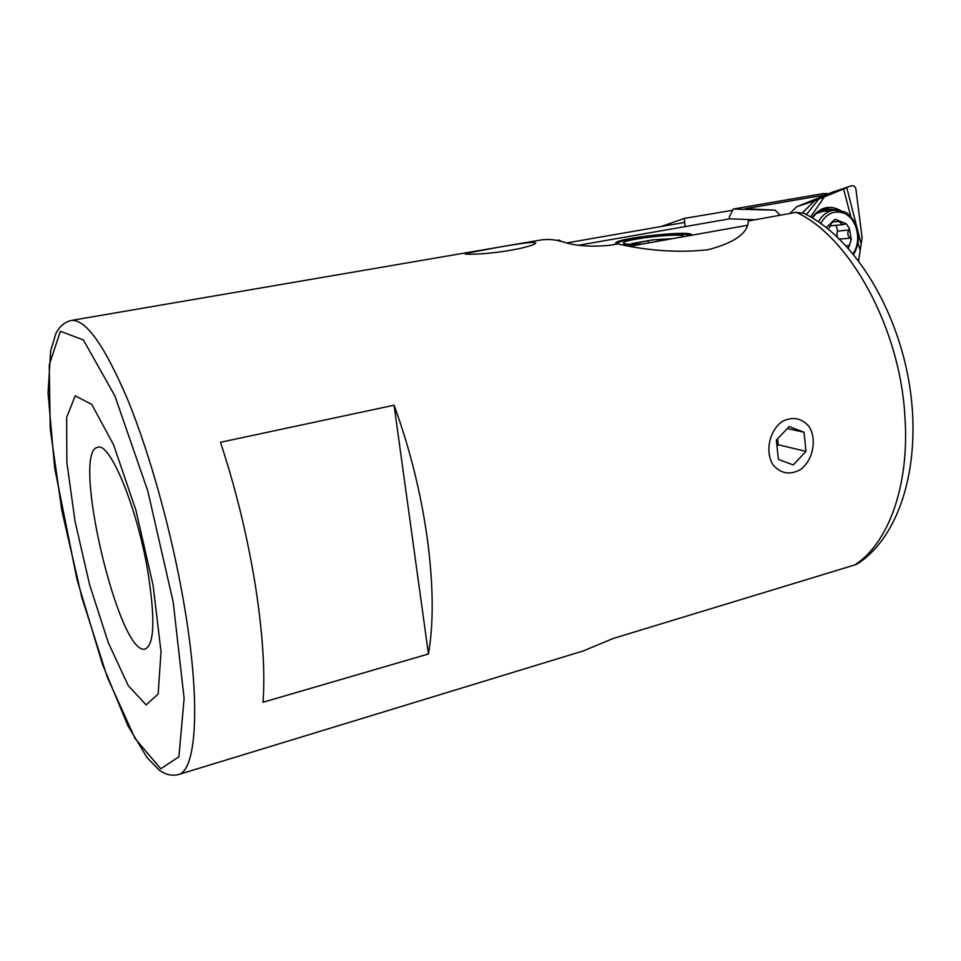 <?xml version="1.0" encoding="UTF-8"?>
<svg xmlns="http://www.w3.org/2000/svg" width="961" height="961" viewBox="0 0 961 961"><rect width="100%" height="100%" fill="white"/><g stroke="black" fill="none" stroke-linecap="round" stroke-linejoin="round"><path stroke-width="1.44" d="M255.049 583.471C262.641 631.545 265.296 671.138 263.014 702.263L428.45 653.973C433.759 623.437 433.411 585.189 427.393 539.217C420.918 492.849 409.806 448.174 394.058 405.206L220.477 442.3C235.529 487.876 247.061 534.929 255.049 583.471M539.265 240.25L540.49 240.046C547.866 238.881 555.65 239.577 563.831 242.136C575.831 246.004 591.243 247.049 610.043 245.271L617.635 243.926C649.119 250.989 679.211 252.923 707.921 249.74C734.492 242.821 747.958 233.235 748.331 220.97L796.225 212.333L803.852 213.294C854.029 237.679 897.598 308.709 909.731 386.322C921.563 463.815 900.637 535.541 857.765 563.663L854.822 564.936C888.168 543.614 909.803 485.617 904.926 416.606C900.073 327.497 849.212 236.178 796.225 212.333M559.062 240.839L558.978 240.022L556.887 240.382M558.978 240.022L561.536 241.463M661.192 226.52L684.316 218.411L685.097 226.604L684.7 222.435L566.654 242.941M732.618 210.279L684.316 218.411M178.41 774.578L583.399 650.885L613.298 638.44L854.822 564.936M466.097 254.148L464.74 253.62L498.447 247.253C511.3 245.067 536.827 240.634 535.685 243.349C528.634 248.37 487.659 255.061 466.097 254.148M147.634 570.257C136.798 506.759 109.938 442.312 97.962 447.249C70.369 449.94 118.996 657.372 145.255 649.011C154.493 644.375 155.286 618.127 147.634 570.257M153.135 585.501L135.897 510.219L113.578 444.787L91.751 404.389L75.198 395.788L66.657 417.434L66.85 462.361L75.042 521.342L89.589 584.648L108.257 642.573L128.233 685.601L146.12 704.893L158.145 694.01L161.016 651.858L153.135 585.501M428.45 653.973L394.058 405.206M630.332 246.172L747.574 225.27M809.21 426.732C801.642 417.843 792.525 416.173 781.858 421.723C769.136 431.033 764.896 452.114 773.137 465.028C780.909 473.761 790.038 475.275 800.549 469.557C812.994 460.211 817.162 439.67 809.21 426.732M789.233 426.54L776.332 440.162L778.41 459.43L793.269 464.932L806.003 451.358L804.033 432.234L789.233 426.54M787.323 428.558L804.033 432.234M806.003 451.358L778.242 444.787L777.605 438.817M778.242 444.787L776.981 446.132M671.523 238.833L652.735 239.866L631.629 243.613L635.149 244.346M672.712 238.616L652.735 239.866L629.707 244.346M683.691 236.658C686.178 231.817 616.698 239.782 624.001 243.505C626.031 244.466 632.194 244.635 642.489 244.01M689.926 235.553C687.583 231 616.698 238.965 617.358 243.674L617.382 243.926M828.887 193.641L823.205 193.581L733.231 209.054L729.327 216.85L729.507 218.832L578.834 245.211M826.16 194.759L745.219 208.729L775.179 210.183L733.231 209.054M754.409 219.733L729.507 218.832M775.179 210.183L780.092 215.18M691.56 235.253C694.971 229.415 612.505 238.364 615.737 243.457L616.638 244.106M623.196 244.923L639.786 244.49M810.616 216.874L824.418 196.825L843.614 189.005L843.818 189.797L843.614 189.005L846.773 187.623L856.864 227.228M858.041 243.037L860.203 250.365L858.641 260.743M850.857 216.814L843.818 189.797M789.93 213.45L796.717 206.735L833.019 191.972L846.773 187.623M802.519 212.777L814.544 200.837L802.495 212.765M824.418 196.825L814.544 200.837M796.717 206.735L814.46 200.873M851.11 185.905L851.278 185.845C853.5 185.389 855.002 186.278 855.819 188.5L862.113 237.667L860.203 250.365M855.819 188.5L862.101 237.763M848.323 248.19L851.29 239.625L849.32 228.213L846.136 223.733L835.085 219.276L826.4 227.517M832.634 221.186L829.187 227.949M846.136 223.733L842.725 224.67L837.283 219.997M851.29 239.625L850.101 238.172C847.65 235.938 847.182 233.247 848.695 230.075L849.32 228.213M846.197 245.836L849.872 245.271M843.109 211.48L833.956 210.171L822.748 211.432L816.237 213.606M831.085 225.787L842.725 224.67M836.202 225.318L837.548 231.133C836.346 234.232 836.815 236.911 838.941 239.145M183.635 601.802C171.466 531.409 149.808 453.592 127.753 399.788C104.593 345.516 85.793 319.064 71.354 320.433C64.555 322.091 59.39 326.476 55.858 333.599L50.657 350.849L48.05 393.037L54.657 467.923L76.94 579.231L102.431 664.207L127.885 725.699L147.033 757.58L159.298 770.205C165.28 774.494 171.466 776.007 177.857 774.746C196.597 771.731 201.257 702.551 183.635 601.802M173.184 601.982L147.814 491.059L114.888 395.92L83.391 339.942L60.387 331.269L49.251 364.808L50.224 428.894L61.828 510.483L81.769 597.225L107.332 677.289L135.117 738.613L160.763 768.764L178.914 756.812L184.116 698.371L173.184 601.982M637.287 244.286L637.131 242.737M648.327 242.965L648.11 240.791M657.865 241.271L657.708 239.697M812.033 217.703C820.201 206.951 829.739 204.585 840.635 210.579M857.945 231.445L860.96 243.277M806.435 214.591L818.604 199.167M836.983 210.039L825.967 208.621C820.79 209.546 816.285 212.657 812.489 217.967M824.118 209.054L831.974 210.387M821.15 210.219L828.682 210.771M853.02 253.644C862.185 241.055 857.104 218.291 843.89 213.258C834.328 209.991 826.628 213.354 820.778 223.348M853.68 254.449C859.074 244.466 859.891 234.7 856.107 225.162C851.89 217.078 847.686 212.549 843.506 211.54L833.956 210.171C827.433 211.168 822.268 215.024 818.472 221.763M832.226 222.099L838.184 221.486M837.548 231.133L848.695 230.075M839.638 239.085L850.101 238.172M540.49 240.046L71.354 320.433M833.019 191.972L851.278 185.845"/></g></svg>
